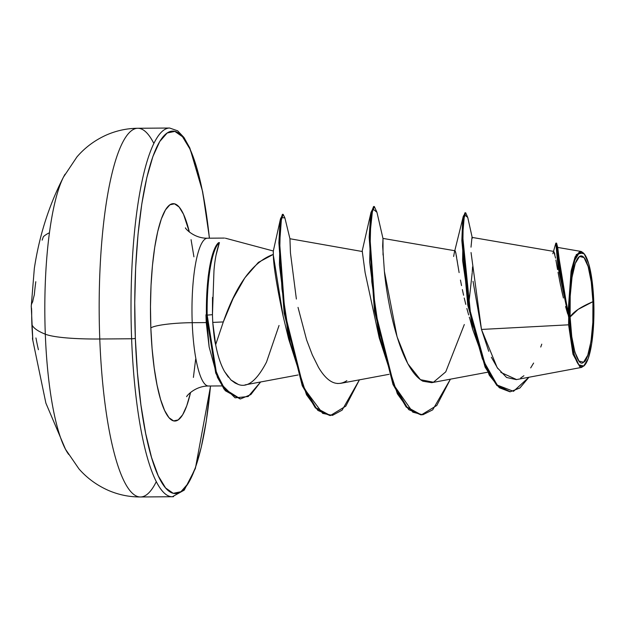 <?xml version="1.0" encoding="UTF-8"?>
<svg xmlns="http://www.w3.org/2000/svg" width="625" height="625" viewBox="0 0 625 625"><rect width="100%" height="100%" fill="white"/><g stroke="black" fill="none" stroke-linecap="round" stroke-linejoin="round"><path stroke-width="0.94" d="M42.156 240.148L43.359 236.711A292.828 61.68 -159.7 0 1 45.828 234.781A292.828 61.68 -159.7 0 1 48.805 233.062M64.945 448.187A147.484 31.984 -90.4 0 1 45.305 334.188A294.969 40.75 177.8 0 1 31.898 324.641A292.828 285.742 -53.7 0 1 31.688 312L31.562 308.492A294.828 46.148 -177.3 0 1 31.25 306.234L31.688 312A292.828 285.742 126.3 0 0 31.898 324.641A294.969 40.75 -2.2 0 0 45.305 334.188A73.742 10.188 -2.2 0 0 99.773 339A184.352 39.977 -90.4 0 1 136.578 128.359A184.352 39.977 -90.4 0 1 153.828 143.406A184.352 39.977 89.6 0 0 136.578 128.359A184.352 39.977 89.6 0 0 99.773 339L131.617 338.766A184.352 39.977 -90.4 0 1 168.422 128.125A184.352 39.977 89.6 0 0 131.617 338.766A3.133 0.43 -2.2 0 0 135.344 338.297L137.43 372.789L140.922 404.953L145.695 433.57L151.555 457.523L158.273 475.898L165.609 487.984L173.258 493.328L180.945 491.711L188.367 483.211L195.234 468.133L201.297 447.078L206.305 420.844L210.484 386A181.227 39.305 -90.4 0 1 169.938 491.867A181.227 39.305 -90.4 0 1 135.344 338.297A3.133 0.43 177.8 0 1 131.617 338.766A184.352 39.977 89.6 0 0 173.578 496.641A184.352 39.977 -90.4 0 1 131.617 338.766L99.773 339A184.352 39.977 89.6 0 0 141.727 496.875A184.352 39.977 89.6 0 0 156.328 481.594A184.352 39.977 -90.4 0 1 141.727 496.875A184.352 39.977 -90.4 0 1 99.773 339A73.742 10.188 177.8 0 1 45.305 334.188A147.484 31.984 89.6 0 0 68.711 454.461M65.062 174.211A147.484 31.984 89.6 0 0 45.305 334.188A147.484 31.984 -90.4 0 1 62.922 178.211M570.109 316.984L578.172 309.367L592.93 301.695C594.453 328.242 589.133 360.961 583.547 362.203C578.148 368.32 570.648 344.188 570.109 316.984A53.414 11.586 -90.4 0 1 579.484 256.484A53.414 11.586 -90.4 0 1 592.93 301.695A417.406 57.664 -2.2 0 0 578.172 309.367A417.406 57.664 -2.2 0 0 570.109 316.984L571.758 336.633L574.883 352.125L579.031 361.102L583.547 362.203L587.758 355.25L591.023 341.312L592.836 322.508L592.93 301.695L591.281 282.055L588.148 266.562L584.008 257.578L579.484 256.484L575.273 263.43L572.016 277.367L570.203 296.18L570.109 316.984M568.688 317.609L569.289 317.539A57.258 12.414 -90.4 0 1 582.938 252.703A57.258 12.414 -90.4 0 1 593.75 301.148A57.258 12.414 -90.4 0 1 584.477 365.359A57.258 12.414 -90.4 0 1 569.289 317.539L568.688 317.609L568.586 324.82L481.469 329.445L568.594 324.82L572.961 354.195L580.117 367.281M206.977 238.242A73.906 16.031 89.6 0 0 192.219 322.688A34.781 4.805 -2.2 0 0 150.836 327.914A108.695 23.57 -90.4 0 1 162.336 216.336A108.695 23.57 -90.4 0 1 189.367 232.031L183.523 214.273L179.125 207.023L174.531 203.82L169.922 204.789L165.477 209.891L161.352 218.93L157.719 231.562L154.719 247.297L152.453 265.531L151.023 285.562L150.477 306.633L150.836 327.914A34.781 4.805 177.8 0 1 192.219 322.688A73.906 16.031 89.6 0 0 209.047 385.977A73.906 16.031 89.6 0 1 192.219 322.688L206.234 322.578L192.219 322.688A73.906 16.031 89.6 0 1 206.977 238.242M240.094 398.93L225.258 390.703L217.508 377.516L209.148 347.008L206.414 315.125A70.898 15.375 -90.4 0 1 208.758 272.68A70.898 15.375 -90.4 0 1 218.539 242.711L219.422 242.602C216.586 250.734 214.766 260.172 213.961 270.914L212.453 314.68L212.75 322.406L223.305 321.938L215.664 344.68L223.305 321.938L212.75 322.406L215.664 344.68C217.688 355.602 220.672 364.586 224.609 371.633L231.023 380.039L235.141 383.047L238.297 384.438L230.906 379.93M225.398 238.203L273.328 251L273.32 254.398C253.234 261.562 236.562 284.078 223.305 321.938L233.078 298.594L244.852 277.836L258.406 262.367L273.32 254.398L273.281 251.773M567.695 313.992L565.586 306.562M559.523 280.227L563.391 297.992M562.734 295.227L561.219 288.469M560.625 285.656L558.039 272.297M557.562 269.625L555.906 260.016M555.586 258.148L553.805 251.43L471.977 237.391L471.008 247.164M470.086 319.641L469.312 317.141M468.672 314.977L466.852 308.5M465.781 304.391L464.234 298.031M463.594 295.25L462.352 289.578M461.531 285.594L460.453 280.047M455.695 252.359L459.117 272.594M458.578 269.453L457.922 265.422M457.477 262.688L457 259.672M456.648 257.492L456.266 255.258M455.969 253.617L455.188 250.898M362.43 251.539L289.938 238.734L290.445 252.883L296.375 299.047M283.094 315.961L273.453 255.922M312.289 354.852L318.531 367.414L312.305 354.891L306.617 339.953L298.023 307.391M346.867 380.664C337.023 387.008 327.578 382.594 318.531 367.414L319.68 369.281M337.32 383.516L340.727 383.336L389.086 374.305M464.313 324.531L445.75 371.852L433.469 382.227L420.414 379.68L407.852 363.773L397.07 336.781L384.398 271.43C387.164 301.359 399.453 368.32 422.945 381.234L431.727 382.664L487.617 372.227M467.688 295.414L469.219 299.922L472.195 272.781M471.047 252.539L481.469 329.445L497.188 367.656L506.586 377.484L516.312 379.609L581.602 367.406L584.297 365.539M557.664 247.867L559.609 267.648L568.359 313.328L571.219 270.586L575.117 256.836L579.93 251.406M581.469 251.57L583.508 253.156L583.172 252.781L576.359 254.492L571.078 271.305L568.047 312.57L568.695 317.258L558.008 266.844L555.836 243.133L558 266.836L568.633 317.055L556.594 243.133L558.523 264.961L568.359 313.328L564.773 298.523M554.859 254.359L554.5 252.859M553.188 252.438L552.867 253.742M455.398 251.328L454.531 251.594L453.625 256.469M465.328 212.945L463.281 216.312L462.617 260.633L472.648 329.258L489.25 375.156L499.344 387.75L509.867 391.766M510.25 391.766L496.898 385.523L485.125 367.195L467.805 305.211L461.844 240.586L462.672 220.125L464.945 212.797L465.703 212.789L463.43 220.117L462.602 240.578L468.562 305.203L485.883 367.188L497.656 385.523L510.25 391.766L519.898 387.977L528.922 377.25L513.5 391.328L497.227 385.078L482.383 358.898L471.023 318.445L462.602 235.445L464.453 214.664L467.758 217.484L465.703 212.789M473.023 281.273L481.469 329.445L488.75 351.297M491.367 357.25L497.883 368.672M500.805 372.398L516.57 379.562M520.703 377.977L523.898 375.742M530.68 367.898L533.617 363.07M540.75 347.039L541.766 344.172M553.508 251.375L555.836 243.133L556.594 243.133L557.719 247.438L563.133 290.375M472.25 272.016L472.586 266.828M206.234 322.578L205.961 314.766L206.234 322.578L209.148 347.008M190.555 392.453A108.695 23.57 -90.4 0 1 166.859 414.742A108.695 23.57 -90.4 0 1 150.836 327.914L152.086 348.602L154.188 367.898L157.047 385.055L160.562 399.422L164.594 410.445L168.984 417.695L173.578 420.898L178.188 419.93L182.641 414.828L186.758 405.789L190.555 392.453M135.344 338.297L134.742 302.805L135.648 267.688L138.039 234.281L141.812 203.875L146.82 177.641L152.875 156.586L159.742 141.508L167.164 133.008L174.852 131.391L182.508 136.734L189.836 148.82L196.562 167.195L202.422 191.148L207.188 219.766L209.391 238.188A181.227 39.305 -90.4 0 0 161.867 138.328A181.227 39.305 -90.4 0 0 135.344 338.297M193.93 256.82L191.07 239.664M193.398 377.422L195.656 359.188M228.344 377.156L224.609 371.633C220.711 364.727 217.727 355.742 215.664 344.68C214.766 341.961 213.797 334.531 212.75 322.406L212.453 314.68L207.172 315.117A70.898 15.375 -90.4 0 1 219.422 242.602L218.539 242.711A70.898 15.375 89.6 0 0 206.414 315.125L215.711 373.023L224.008 389.109L240.469 398.938L224.766 389.102L216.469 373.016L207.172 315.117L206.414 315.125L207.172 315.117L214.992 368.742L222 384.93L235.078 397.836L248.18 396.523L260.617 381.977L250.828 394.586L240.469 398.938M273.32 254.398C273.367 264.773 276.617 285.281 283.086 315.938L288.641 338.984L279.406 264.766L280.5 218.758L282.773 214.508M362.234 251.133L365.117 272.609L379.203 337.789L369.664 261.992L371.023 212.305L373.938 206.641M420.984 414.883L408.82 409.688L397.352 393.797L379.203 337.789M329.984 415.555L317.898 410.43L306.492 394.742L288.641 338.984M450.414 379.172L436.781 405.484L421.367 414.883L406.961 407.047L393.758 384.523L375.211 310.875L369.922 237.125L371.406 214.492L374.32 206.523L376.945 212.273L372.688 208.758L369.969 234.367L371.797 281.789L379.898 337.469L394.18 385.5L412.805 412.164L422.813 414.789L432.703 409.844L450.414 379.172M289.945 238.75L284.898 217.945L281.523 217.523L279.641 243.297L281.961 288.969L290.133 342.461L304.281 388.664L322.664 413.367L332.461 415.375L342.117 410.141L359.414 379.844L345.781 406.156L330.367 415.555L316.109 407.883L303.023 385.805L284.914 313.234L279.641 242.805L280.789 221.68L283.156 214.344L284.898 217.969M283.156 214.344L282.398 214.352L280.031 221.688L278.883 242.805L284.156 313.242L302.266 385.812L315.352 407.891L330.367 415.555M374.32 206.523L373.562 206.531L370.648 214.492L369.164 237.133L374.453 310.883L393 384.531L406.195 407.055L421.367 414.883M384.398 271.43L382.656 246.086L382.992 238.562L383.031 255.008M279.039 325.484L266.508 362.086C256.844 380.602 247.438 388.055 238.297 384.438M216.047 255.164L219.422 242.602A70.898 15.375 89.6 0 0 207.172 315.117L212.453 314.68L212.508 297.367M569.289 317.539L569.383 295.227L571.328 275.07L574.828 260.125L579.344 252.68L584.188 253.859L588.625 263.484L591.984 280.086L593.75 301.148L593.648 323.461L591.703 343.617L588.211 358.562L583.695 366.008L578.852 364.828L574.406 355.203L571.055 338.602L569.289 317.539M31.898 324.641A292.828 285.742 126.3 0 0 32.656 337.242L32.766 339.898L32.492 338.758A294.828 35.008 -7.1 0 0 32.766 339.898L32.656 337.242A292.828 285.742 -53.7 0 1 31.898 324.641M32.789 339.438A1.562 1.555 158.9 0 0 32.766 339.898A1.562 1.555 -21.1 0 1 32.789 339.438M209.484 238.188L202.68 191.797L189.852 148.031L183.961 137.469L177.672 130.82L169.633 128.031L137.789 128.266C126.859 128.359 116.305 130.648 106.141 135.125C94.688 140.344 84.961 147.594 76.969 156.883L63.5 177.047C49.023 205.172 39.297 235.641 34.328 268.438L31.25 306.234L32.797 339.523M38.422 349.727A294.953 252.375 10.8 0 1 35.984 338.086A294.953 76.734 -2.3 0 1 35.898 337.961M31.25 306.234A294.828 46.148 -177.3 0 1 32.68 301.867A294.953 151.742 177.9 0 1 34.32 294.867A294.953 283.445 152.9 0 1 35.805 281.711M32.625 336.875L32.492 338.758L45.891 403.141L65.516 449.297L78.953 468.891C87.141 478.227 97.078 485.461 108.773 490.578C119.008 494.906 129.586 497.039 140.516 496.969L172.367 496.734L184.227 490.133L195.375 468.516L210.578 386M583.914 365.977L584.688 365.148M185.547 227.906C184.219 227.273 193.336 238.531 207.461 238.203L224.445 238.078M186.797 396.633C185.453 397.359 194.234 385.953 208.555 386.016L221.844 385.914M455.023 250.766L382.906 238.398M298.086 374.977L245.039 384.891M557.711 247.43L580.867 251.406M470 319.375L472.648 329.258M454.781 250.727L463.281 216.312M467.758 217.484L472.344 238.172M273.312 251.023L280.5 218.758M362.102 251.391L371.023 212.305M382.992 238.562L376.945 212.273M208.719 272.93L208.094 277.43M583.867 253.5L583.172 252.781"/></g></svg>
